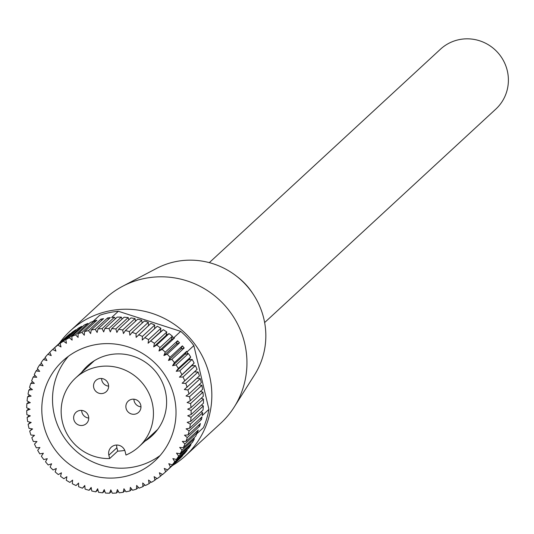 <?xml version="1.0" encoding="UTF-8"?>
<svg xmlns="http://www.w3.org/2000/svg" width="534" height="534" viewBox="0 0 534 534"><rect width="100%" height="100%" fill="white"/><g stroke="black" fill="none" stroke-linecap="round" stroke-linejoin="round"><path stroke-width="0.8" d="M93.737 387.611A7.65 7.469 -132.7 0 0 106.273 391.649A7.65 7.469 -132.7 0 0 108.429 384.453A7.65 7.469 -132.7 0 0 95.893 380.415A7.65 7.469 -132.7 0 0 93.737 387.611M101.573 378.499A7.65 7.469 -132.7 0 0 108.636 386.142M73.839 419.53A7.65 7.469 -132.7 0 0 86.374 423.569A7.65 7.469 -132.7 0 0 88.531 416.373A7.65 7.469 -132.7 0 0 75.995 412.328A7.65 7.469 -132.7 0 0 73.839 419.53M81.675 410.412A7.65 7.469 -132.7 0 0 88.737 418.055M126.071 408.303A7.65 7.469 -132.7 0 0 138.606 412.341A7.65 7.469 -132.7 0 0 140.762 405.146A7.65 7.469 -132.7 0 0 128.227 401.107A7.65 7.469 -132.7 0 0 126.071 408.303M133.907 399.192A7.65 7.469 -132.7 0 0 140.969 406.835M116.706 445.036A8.497 8.297 -132.7 0 0 116.899 447.766L108.856 455.188A8.497 8.297 -132.7 0 1 111.252 447.198A8.497 8.297 -132.7 0 1 125.176 451.684L125.971 455.041A46.725 45.637 -132.7 0 0 139 446.664A46.725 45.637 -132.7 0 0 152.19 402.689A46.725 45.637 -132.7 0 0 75.601 378.005A46.725 45.637 -132.7 0 0 62.411 421.98A46.725 45.637 -132.7 0 0 109.65 458.546L117.694 451.123A46.725 45.637 -132.7 0 0 124.756 450.376M108.856 455.188L109.65 458.546M116.899 447.766L117.694 451.123M160.1 455.535A67.965 66.383 47.3 0 1 54.341 414.985A67.965 66.383 47.3 0 1 68.439 356.271M174.197 396.822A67.965 66.383 47.3 0 1 155.02 460.789A67.965 66.383 47.3 0 1 43.621 424.884A67.965 66.383 47.3 0 1 62.798 360.917A67.965 66.383 47.3 0 1 174.197 396.822M155.821 431.806A47.579 46.465 47.3 0 1 153.218 433.541M81.508 372.552A47.579 46.465 47.3 0 1 87.356 365.997A47.579 46.465 47.3 0 1 165.333 391.128A47.579 46.465 47.3 0 1 151.91 435.904A47.579 46.465 47.3 0 1 144.908 441.211M165.633 471.796A83.257 81.315 47.3 0 1 165.393 472.023A83.257 81.315 47.3 0 1 162.583 474.492L159.379 472.73L160.454 476.221A83.257 81.315 47.3 0 1 157.183 478.644L154.132 476.628L154.913 480.186A83.257 81.315 47.3 0 1 151.449 482.322L148.565 480.059L149.053 483.664A83.257 81.315 47.3 0 1 145.408 485.499L142.725 483.003L142.912 486.628A83.257 81.315 47.3 0 1 139.12 488.149L136.644 485.446L136.524 489.064A83.257 81.315 47.3 0 1 132.612 490.259L130.369 487.362L129.949 490.953A83.257 81.315 47.3 0 1 125.944 491.814L123.948 488.744L123.227 492.281A83.257 81.315 47.3 0 1 119.155 492.802L117.413 489.578L116.399 493.036A83.257 81.315 47.3 0 1 112.294 493.209L110.825 489.858L109.523 493.209A83.257 81.315 47.3 0 1 105.405 493.042L104.223 489.591L102.641 492.815A83.257 81.315 47.3 0 1 98.543 492.301L97.649 488.764L95.8 491.841A83.257 81.315 47.3 0 1 91.755 490.986L91.16 487.395L89.058 490.292A83.257 81.315 47.3 0 1 85.086 489.104L84.793 485.486L82.45 488.196A83.257 81.315 47.3 0 1 78.585 486.681L78.591 483.056L76.028 485.553A83.257 81.315 47.3 0 1 72.297 483.724L72.611 480.119L69.841 482.389A83.257 81.315 47.3 0 1 66.269 480.253L66.877 476.695L63.92 478.718A83.257 81.315 47.3 0 1 60.536 476.295L61.443 472.81L58.319 474.572A83.257 81.315 47.3 0 1 55.142 471.882L56.337 468.492L53.08 469.98A83.257 81.315 47.3 0 1 50.123 467.036L51.604 463.766L48.22 464.981A83.257 81.315 47.3 0 1 45.523 461.803L47.272 458.666L43.795 459.594A83.257 81.315 47.3 0 1 41.365 456.21L43.374 453.239L39.823 453.867A83.257 81.315 47.3 0 1 37.68 450.296L39.93 447.512L36.332 447.832A83.257 81.315 47.3 0 1 34.49 444.108L36.973 441.525L33.355 441.545A83.257 81.315 47.3 0 1 31.826 437.68L34.523 435.323L30.905 435.043A83.257 81.315 47.3 0 1 29.704 431.071L32.594 428.956L29.01 428.368A83.257 81.315 47.3 0 1 28.929 428.041A83.257 81.315 47.3 0 1 28.135 424.316L31.199 422.454L27.668 421.573A83.257 81.315 47.3 0 1 27.134 417.475L30.345 415.873L26.894 414.704A83.257 81.315 47.3 0 1 26.707 410.579L30.051 409.258L26.7 407.802A83.257 81.315 47.3 0 1 26.86 403.684L30.304 402.656L27.08 400.927A83.257 81.315 47.3 0 1 27.581 396.842L31.112 396.108L28.035 394.119A83.257 81.315 47.3 0 1 28.876 390.1L32.461 389.666L29.557 387.43A83.257 81.315 47.3 0 1 30.738 383.505L34.35 383.365L31.639 380.902A83.257 81.315 47.3 0 1 33.141 377.097L36.759 377.264L34.256 374.588A83.257 81.315 47.3 0 1 36.078 370.93L39.676 371.397L37.4 368.527A83.257 81.315 47.3 0 1 39.523 365.042L43.08 365.81L41.051 362.76A83.257 81.315 47.3 0 1 43.461 359.475L46.945 360.537L45.17 357.333A83.257 81.315 47.3 0 1 47.853 354.262L51.244 355.617L49.742 352.28A83.257 81.315 47.3 0 1 52.425 349.683A83.257 81.315 47.3 0 1 52.672 349.456L55.943 351.085L54.722 347.641L67.057 336.253A83.257 81.315 47.3 0 1 70.221 333.69L57.886 345.077L61.016 346.966L60.088 343.442L72.417 332.055A83.257 81.315 47.3 0 1 75.795 329.772L63.459 341.159L66.43 343.302L65.795 339.717L78.124 328.33A83.257 81.315 47.3 0 1 81.682 326.341L69.353 337.728L72.137 340.111L71.803 336.493L84.138 325.106A83.257 81.315 47.3 0 1 87.856 323.424L75.521 334.811L78.104 337.415L78.071 333.79L90.406 322.402A83.257 81.315 47.3 0 1 93.009 321.455L99.711 315.267A83.257 81.315 47.3 0 1 118.341 311.269L180.699 331.36A83.257 81.315 47.3 0 1 193.855 345.611L208.927 409.371A83.257 81.315 47.3 0 1 203.454 427.627L196.752 433.815A83.257 81.315 47.3 0 1 195.604 436.338L183.275 447.719L179.664 447.399L182.054 450.182L194.383 438.794A83.257 81.315 47.3 0 1 192.414 442.372L180.078 453.753L176.5 453.132L178.656 456.103L190.985 444.715A83.257 81.315 47.3 0 1 188.716 448.099L176.387 459.487L172.862 458.572L174.765 461.703L187.1 450.316A83.257 81.315 47.3 0 1 184.55 453.493L172.222 464.88L168.777 463.672L170.419 466.943L182.748 455.562A83.257 81.315 47.3 0 1 179.938 458.506L167.609 469.893L164.272 468.405L165.633 471.796L177.969 460.408A83.257 81.315 47.3 0 1 177.722 460.635A83.257 81.315 47.3 0 1 177.475 460.862M78.071 333.79A83.257 81.315 47.3 0 1 81.929 332.428L84.285 335.232L84.559 331.621A83.257 81.315 47.3 0 1 88.524 330.593L90.647 333.583L91.214 330.019A83.257 81.315 47.3 0 1 95.259 329.324L97.128 332.475L97.996 328.977A83.257 81.315 47.3 0 1 102.087 328.624L103.696 331.914L104.851 328.51L117.186 317.123A83.257 81.315 47.3 0 1 121.298 317.116L108.969 328.503L110.298 331.908L111.74 328.617L124.068 317.229A83.257 81.315 47.3 0 1 128.18 317.576L115.851 328.957L116.886 332.455L118.608 329.304L130.937 317.917A83.257 81.315 47.3 0 1 135.009 318.604L122.68 329.992L123.427 333.556L125.403 330.566L137.732 319.178A83.257 81.315 47.3 0 1 141.744 320.2L129.415 331.587L129.862 335.198L132.085 332.388L144.414 321.001A83.257 81.315 47.3 0 1 148.339 322.356L136.003 333.743L136.15 337.368L150.935 323.377A83.257 81.315 47.3 0 1 154.733 325.052L142.404 336.433L142.244 340.058L157.25 326.281A83.257 81.315 47.3 0 1 160.901 328.27L148.572 339.651L148.112 343.235L163.304 329.705A83.257 81.315 47.3 0 1 166.788 331.981L154.459 343.369L153.699 346.893L156.736 344.997L169.071 333.61A83.257 81.315 47.3 0 1 172.355 336.173L160.026 347.561L158.972 351.005L162.162 349.369L174.498 337.982A83.257 81.315 -132.7 0 0 173.997 337.555L180.699 331.36M156.736 344.997A83.257 81.315 47.3 0 1 160.026 347.561M162.162 349.369A83.257 81.315 47.3 0 1 165.233 352.193L163.898 355.531L167.222 354.175L179.551 342.788A83.257 81.315 -132.7 0 0 177.568 340.805L165.233 352.193M167.222 354.175A83.257 81.315 47.3 0 1 170.046 357.233L168.43 360.443L171.868 359.375L184.197 347.988A83.257 81.315 -132.7 0 0 182.381 345.852L170.046 357.233M171.868 359.375A83.257 81.315 47.3 0 1 174.431 362.659L172.555 365.71L176.066 364.936L188.402 353.548A83.257 81.315 47.3 0 1 190.691 357.026L178.356 368.413L176.227 371.297L179.804 370.816L192.133 359.429A83.257 81.315 47.3 0 1 194.129 363.087L179.431 377.158L183.035 376.984L195.371 365.596A83.257 81.315 47.3 0 1 197.059 369.394L182.134 383.252L185.752 383.385L198.087 371.998A83.257 81.315 47.3 0 1 199.449 375.916L184.33 389.546L187.928 389.98L200.263 378.593A83.257 81.315 47.3 0 1 201.298 382.604L188.969 393.992L185.992 395.988L189.55 396.722L201.885 385.334A83.257 81.315 47.3 0 1 202.586 389.413L190.251 400.8L187.114 402.529L190.611 403.557L202.94 392.17A83.257 81.315 47.3 0 1 203.3 396.288L190.965 407.676L187.688 409.137L191.092 410.452L203.421 399.065A83.257 81.315 47.3 0 1 203.441 403.19L191.105 414.571L187.714 415.752L190.998 417.341L203.334 405.96A83.257 81.315 47.3 0 1 203 410.059L190.671 421.446L187.18 422.334L190.331 424.19L202.66 412.809A83.257 81.315 47.3 0 1 202.226 415.559L208.927 409.371M193.855 345.611L187.154 351.799A83.257 81.315 -132.7 0 0 186.767 351.272L174.431 362.659M176.066 364.936A83.257 81.315 47.3 0 1 178.356 368.413M179.804 370.816A83.257 81.315 47.3 0 1 181.8 374.474M183.035 376.984A83.257 81.315 47.3 0 1 184.724 380.782M185.752 383.385A83.257 81.315 47.3 0 1 187.12 387.304M187.928 389.98A83.257 81.315 47.3 0 1 188.969 393.992M189.55 396.722A83.257 81.315 47.3 0 1 190.251 400.8M190.611 403.557A83.257 81.315 47.3 0 1 190.965 407.676M191.092 410.452A83.257 81.315 47.3 0 1 191.105 414.571M190.998 417.341A83.257 81.315 47.3 0 1 190.671 421.446M190.331 424.19A83.257 81.315 47.3 0 1 189.657 428.241L186.099 428.835L189.089 430.945L201.425 419.564A83.257 81.315 -132.7 0 0 201.992 416.86L189.657 428.241M189.089 430.945A83.257 81.315 47.3 0 1 188.081 434.923L184.477 435.21L187.287 437.56L199.623 426.172A83.257 81.315 -132.7 0 0 200.41 423.535L188.081 434.923M187.287 437.56A83.257 81.315 47.3 0 1 185.945 441.431L182.328 441.411L184.938 443.988L197.266 432.6A83.257 81.315 -132.7 0 0 198.281 430.044L185.945 441.431M184.938 443.988A83.257 81.315 47.3 0 1 183.275 447.719M182.054 450.182A83.257 81.315 47.3 0 1 180.078 453.753M178.656 456.103A83.257 81.315 47.3 0 1 176.387 459.487M174.765 461.703A83.257 81.315 47.3 0 1 172.222 464.88M170.419 466.943A83.257 81.315 47.3 0 1 167.609 469.893M160.454 476.221L162.423 474.406M154.913 480.186L156.836 478.411M149.053 483.664L150.935 481.922M142.912 486.628L144.774 484.905M136.524 489.064L138.386 487.348M129.949 490.953L131.818 489.231M123.227 492.281L125.11 490.539M116.399 493.036L118.321 491.26M109.523 493.209L111.493 491.387M102.641 492.815L104.684 490.926M95.8 491.841L97.929 489.872M89.058 490.292L91.301 488.223M82.45 488.196L84.833 485.993M76.028 485.553L78.591 483.183M34.39 435.317L31.826 437.68M32.087 428.869L29.704 431.071M30.378 422.247L28.135 424.316M29.263 415.505L27.134 417.475M28.749 408.697L26.707 410.579M28.829 401.862L26.86 403.684M29.504 395.067L27.581 396.842M30.765 388.358L28.876 390.1M32.601 381.783L30.738 383.505M34.997 375.382L33.141 377.097M37.941 369.208L36.078 370.93M41.412 363.3L39.523 365.042M45.377 357.7L43.461 359.475M49.816 352.453L47.853 354.262M64.514 338.523A83.257 81.315 47.3 0 1 64.761 338.296A83.257 81.315 47.3 0 1 65.001 338.069L52.672 349.456M54.722 347.641A83.257 81.315 47.3 0 1 57.886 345.077M60.088 343.442A83.257 81.315 47.3 0 1 63.459 341.159M65.795 339.717A83.257 81.315 47.3 0 1 69.353 337.728M71.803 336.493A83.257 81.315 47.3 0 1 75.521 334.811M84.559 331.621L96.894 320.24A83.257 81.315 -132.7 0 0 94.258 321.041L81.929 332.428M91.214 330.019L103.549 318.631A83.257 81.315 -132.7 0 0 100.853 319.205L88.524 330.593M97.996 328.977L110.331 317.59A83.257 81.315 -132.7 0 0 107.588 317.937L95.259 329.324M118.341 311.269L111.639 317.456A83.257 81.315 47.3 0 1 114.423 317.243L102.087 328.624M150.975 341.086A83.257 81.315 47.3 0 1 154.459 343.369M144.914 337.668A83.257 81.315 47.3 0 1 148.572 339.651M138.606 334.765A83.257 81.315 47.3 0 1 142.404 336.433M132.085 332.388A83.257 81.315 47.3 0 1 136.003 333.743M125.403 330.566A83.257 81.315 47.3 0 1 129.415 331.587M118.608 329.304A83.257 81.315 47.3 0 1 122.68 329.992M111.74 328.617A83.257 81.315 47.3 0 1 115.851 328.957M169.071 333.61L166.134 335.018L166.788 331.981M122.066 319.085L121.298 317.116M128.854 319.839L128.18 317.576M135.556 321.194L135.009 318.604M142.111 323.137L141.744 320.2M148.465 325.653L148.339 322.356M157.25 326.281L154.58 328.67L154.733 325.052M163.304 329.705L160.44 331.854L160.901 328.27M115.484 318.691L114.423 317.243M76.228 330.085L75.795 329.772M82.263 326.835L81.682 326.341M88.544 324.118L87.856 323.424M194.383 438.794L193.749 438.054M190.538 444.101L190.985 444.715M186.82 449.855L187.1 450.316M188.402 353.548L187.608 353.722L187.154 351.799M192.133 359.429L189.056 359.843L190.691 357.026M195.371 365.596L191.759 365.77L194.129 363.087M198.087 371.998L194.463 371.864L197.059 369.394M196.986 378.199L200.263 378.593M198.988 384.74L201.885 385.334M200.404 391.429L202.94 392.17M201.218 398.21L203.421 399.065M201.431 405.039L203.334 405.96M89.819 364.876A47.579 46.465 47.3 0 1 91.755 362.419M104.851 328.51A83.257 81.315 47.3 0 1 108.969 328.503M172.355 336.173L172.122 336.947L173.997 337.555M201.298 411.634L202.66 412.809M100.853 319.205L101.674 320.36M201.051 411.854L201.398 412.061M194.463 371.864L182.134 383.252M191.759 365.77L179.431 377.158M188.949 359.382L188.555 359.909L189.056 359.843M188.555 359.909L176.227 371.297M186.767 351.272L184.884 354.322L187.608 353.722M184.884 354.322L172.555 365.71M115.064 318.558L115.237 318.918M154.58 328.67L142.244 340.058M160.44 331.854L148.112 343.235M172.122 336.947L171.301 339.617L174.498 337.982M171.301 339.617L158.972 351.005M166.134 335.018L166.027 335.512L166.588 335.165M166.027 335.512L153.699 346.893M94.258 321.041L95.032 321.955M107.588 317.937L108.422 319.345M196.419 431.759L197.266 432.6M198.535 425.264L199.623 426.172M200.083 418.616L201.425 419.564M182.381 345.852L180.766 349.056L184.197 347.988M180.766 349.056L168.43 360.443M177.568 340.805L176.227 344.143L179.551 342.788M176.227 344.143L163.898 355.531M70.308 330.86L105.425 298.433A84.959 82.977 47.3 0 1 122.7 286.237L156.495 268.455A74.767 73.018 47.3 0 1 236.262 275.971A74.767 73.018 47.3 0 1 253.496 294.635A74.767 73.018 47.3 0 1 263.829 318.685A74.767 73.018 47.3 0 1 254.638 374.748L234.226 407.021A84.959 82.977 47.3 0 1 220.696 423.268L185.578 455.696A84.959 82.977 -132.7 0 0 209.555 375.736A84.959 82.977 -132.7 0 0 70.308 330.86A84.959 82.977 -132.7 0 0 59.327 343.309M122.7 286.237A84.959 82.977 47.3 0 1 244.672 343.315A84.959 82.977 47.3 0 1 234.226 407.021M236.262 275.971L237.763 277.133A63.72 62.231 47.3 0 1 252.455 293.046L253.496 294.635M172.295 465.648A84.959 82.977 -132.7 0 0 185.578 455.696M209.308 262.641L440.463 49.208A40.778 39.83 47.3 0 1 507.3 70.748A40.778 39.83 47.3 0 1 495.792 109.13L264.637 322.563M75.601 378.005L94.358 360.69M139 446.664L157.757 429.349M165.393 472.023L177.722 460.635M52.425 349.683L64.761 338.296"/></g></svg>
